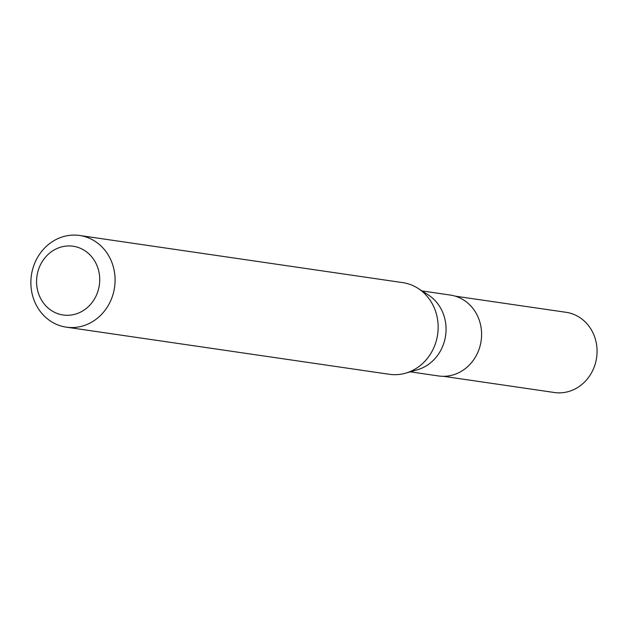 <?xml version="1.0" encoding="UTF-8"?>
<svg xmlns="http://www.w3.org/2000/svg" width="628" height="628" viewBox="0 0 628 628"><rect width="100%" height="100%" fill="white"/><g stroke="black" fill="none" stroke-linecap="round" stroke-linejoin="round"><path stroke-width="0.94" d="M36.966 276.069A34.736 31.51 98.3 0 1 88.077 253.123A34.736 31.51 98.3 0 1 79.395 312.666A34.736 31.51 98.3 0 1 36.966 276.069M31.4 275.26A46.315 42.013 98.3 0 1 79.662 235.492A46.315 42.013 98.3 0 1 114.547 287.389A46.315 42.013 98.3 0 1 66.285 327.157A46.315 42.013 98.3 0 1 31.4 275.26M422.047 290.937L450.339 295.066A40.875 37.076 98.3 0 1 481.127 340.871A40.875 37.076 98.3 0 1 438.54 375.96L410.241 371.831M79.662 235.492L402.736 282.624A46.315 42.013 98.3 0 1 418.02 288.362L428.304 294.948A40.875 37.076 98.3 0 1 445.59 335.682A40.875 37.076 98.3 0 1 417.385 369.782L405.657 373.158A46.315 42.013 98.3 0 1 389.36 374.288L66.285 327.157M418.02 288.362A46.315 42.013 98.3 0 1 437.622 334.52A46.315 42.013 98.3 0 1 405.657 373.158M455.221 296.157L566.071 312.304A40.53 36.762 98.3 0 1 596.6 357.717A40.53 36.762 98.3 0 1 554.367 392.508L443.525 376.313"/></g></svg>
